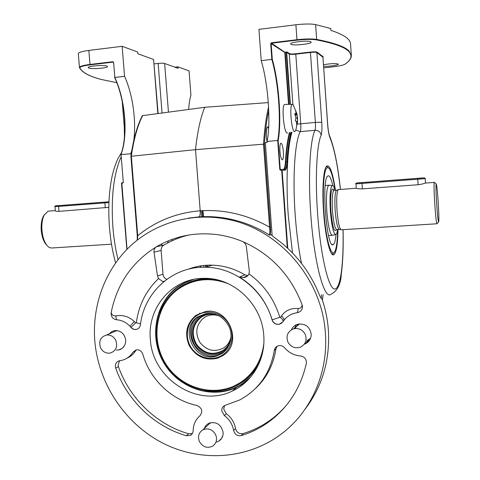 <?xml version="1.0" encoding="UTF-8"?>
<svg xmlns="http://www.w3.org/2000/svg" width="480" height="480" viewBox="0 0 480 480"><rect width="100%" height="100%" fill="white"/><g stroke="black" fill="none" stroke-linecap="round" stroke-linejoin="round"><path stroke-width="0.72" d="M116.382 350.112L118.746 349.956C123.438 348.576 125.754 345.258 125.706 340.008C124.458 333.558 120.774 330.414 114.666 330.57L111.594 331.68L109.146 333.882M116.412 330.486L116.052 330.924M263.76 335.49C262.08 304.164 233.226 277.212 203.526 278.352C172.272 278.196 147.144 307.722 150.348 339.204C152.16 378.774 197.79 408.432 232.446 390.978C252.612 381.858 265.716 359.016 263.76 335.49M304.284 344.22L304.956 343.986C309.192 342.048 311.268 338.7 311.19 333.942C309.624 326.556 305.172 323.316 297.834 324.222C294.84 325.098 292.692 326.952 291.39 329.772M296.178 324.828L294.636 327.996M268.728 110.436C266.748 119.496 265.302 130.8 264.39 144.348L270.432 227.088C270.684 230.586 270.534 233.232 269.982 235.02L271.518 234.72C271.986 235.578 273.558 236.958 276.234 238.854C295.398 252.924 309.588 271.158 318.804 293.556C320.04 296.628 321.048 298.362 321.816 298.764L322.164 299.406C325.572 309.504 327.648 319.824 328.398 330.36C330.054 360.306 322.23 386.664 304.926 409.422M94.806 341.016C98.424 383.664 125.082 423.954 163.362 443.406C201.63 462.732 249.324 459.264 283.152 432.594C311.682 410.262 328.302 372.162 325.392 333.474C322.326 279.096 279.324 229.578 228.432 219.516C192.654 211.932 155.724 222.438 130.308 246.054C105.006 269.856 91.962 305.508 94.806 341.016M209.964 422.802L209.73 423.438M216.684 442.038L218.97 441.012C221.904 439.002 223.29 436.122 223.134 432.36C220.968 424.074 216.048 421.116 208.362 423.48L205.776 425.616L204.15 428.598M221.718 410.898L224.352 415.554C229.41 419.334 232.5 424.32 233.616 430.5C234.792 434.514 237.354 436.212 241.302 435.594C250.476 432.792 259.05 428.658 267.012 423.186C287.352 408.81 300.456 388.914 306.33 363.504C306.654 359.286 304.722 356.766 300.534 355.956C294.174 355.44 288.876 352.728 284.634 347.814C282.762 345.78 280.548 345.126 277.998 345.864C275.928 346.68 274.692 348.198 274.29 350.43C270.468 372.93 259.008 389.406 239.922 399.852L224.604 405.552C222.594 406.692 221.634 408.474 221.718 410.898M224.568 405.576L223.698 409.08L226.308 413.7C231.33 417.45 234.396 422.394 235.506 428.526C236.67 432.51 239.22 434.196 243.138 433.572C252.246 430.788 260.754 426.684 268.662 421.248C275.304 416.664 281.28 411.264 286.602 405.048M115.368 366.516L115.704 368.088C126.96 400.206 154.098 426.522 186.432 435.756L190.464 435.348C192.168 434.328 193.056 432.774 193.134 430.68C193.284 424.578 195.552 419.604 199.944 415.77C203.064 411.354 202.074 407.922 196.98 405.48C171.654 400.302 149.934 379.494 142.782 354.132C141.546 350.934 139.344 349.512 136.176 349.878L132.954 352.188C130.26 356.436 126.54 359.154 121.806 360.354L119.238 360.81C116.61 361.656 115.32 363.558 115.368 366.516M119.598 360.738L118.092 365.082L118.428 366.648C129.6 398.52 156.552 424.626 188.658 433.77L192.36 433.512M136.38 349.842L135.564 350.856C133.47 354.192 130.668 356.61 127.152 358.104M277.086 346.278L275.892 349.05C273.462 364.842 266.652 377.994 255.48 388.5M242.442 241.482C244.656 242.52 245.952 244.248 246.342 246.654L249.324 271.164L249.006 273.912C264.042 284.808 274.302 299.274 279.798 317.304L280.434 317.448L281.49 315.876C285.6 310.32 291.18 307.878 298.236 308.556C300.546 308.514 301.842 307.242 302.124 304.74C290.598 274.974 270.702 253.89 242.442 241.482C234.702 238.266 226.77 236.046 218.646 234.828C196.146 231.762 175.428 235.728 156.504 246.726C132.066 261.954 116.952 283.926 111.162 312.642C110.928 316.65 112.692 319.02 116.454 319.752C121.632 320.106 126.132 322.272 129.948 326.244L134.316 321.516L135.69 322.932L136.332 322.746C138.69 305.232 146.088 290.502 158.52 278.55L157.482 275.946L154.02 252.144C153.756 249.804 154.584 247.998 156.504 246.726L163.794 245.13C161.916 246.354 161.028 248.136 161.118 250.482L162.996 274.23C163.302 276.696 164.562 278.4 166.782 279.336M298.236 308.556L297.426 312.678C301.482 311.586 303.048 308.946 302.124 304.74M137.448 329.064L136.242 329.418C134.22 329.67 132.498 328.98 131.076 327.348L130.95 327.402C132.36 329.034 134.076 329.73 136.092 329.484C138.516 328.95 139.962 327.396 140.43 324.816C143.988 292.164 172.944 265.944 205.872 267.246C235.068 267.564 263.736 290.01 272.058 319.914C273.402 323.316 275.832 324.768 279.348 324.264L282.75 321.852L285.402 318.564C288.726 315.288 292.734 313.326 297.426 312.678M137.922 328.806L136.092 329.484M130.95 327.402L129.948 326.244L131.076 327.348L135.69 322.932M116.454 319.752L115.794 315.906C122.82 314.694 128.994 316.56 134.316 321.516M111.162 312.642C111.906 314.958 113.448 316.05 115.794 315.906M158.52 278.55L162.834 281.634L163.992 281.484M188.772 235.014C179.898 237.174 171.57 240.546 163.794 245.13M188.028 269.286C195.708 266.352 203.736 264.972 212.118 265.158C223.662 265.494 234.576 268.716 244.872 274.818L247.878 275.64M281.442 323.262L279.432 324.204C275.928 324.696 273.504 323.244 272.16 319.842L272.058 319.914M279.798 317.304L272.16 319.842C266.46 301.374 255.558 287.13 239.466 277.11L243.342 277.614C245.892 277.446 247.782 276.21 249.006 273.912M280.434 317.448C282.348 318.99 283.224 320.304 283.062 321.384M281.49 315.876C283.44 317.7 284.232 319.17 283.854 320.298L283.836 320.328M270.432 227.088L269.562 227.172L263.496 144.174L195.51 149.652L130.95 156.294M269.982 235.02L269.214 234.942C269.964 233.868 270.078 231.282 269.562 227.172C247.536 214.698 224.412 209.238 200.196 210.792L195.51 149.652C197.484 131.436 200.574 117.312 204.774 107.286L142.338 115.668C137.28 125.448 133.464 138.954 130.896 156.186M222.036 436.572L222.618 436.38M142.746 115.416C137.712 125.154 133.902 138.69 131.328 156.012L137.712 235.716L137.316 235.716M269.214 234.942C257.238 227.406 244.35 222.15 230.55 219.156L230.526 219.156C219.864 216.924 209.328 216.18 198.918 216.918L199.062 216.876C199.992 216.162 200.37 214.134 200.196 210.792C176.496 212.772 155.664 221.082 137.712 235.716L137.448 239.952M198.918 216.918L189.858 217.926M200.814 267.312L200.898 265.872M203.664 265.506L203.952 267.228M200.442 265.938L200.28 267.342M198.444 279.504L198.324 280.122M268.29 102.588L204.774 107.286M264.39 144.348L263.496 144.174C264.528 128.934 266.22 116.55 268.572 107.016M268.698 127.212C266.868 125.94 266.118 129.312 266.436 137.322L267.084 142.47M306.564 341.16L309.732 339.996M123.18 346.836L123.72 346.86M268.632 128.436L267.558 126.888M323.532 64.746C330.348 63.54 335.256 63.306 338.25 64.038L338.34 64.188C338.706 65.148 328.572 66.606 323.64 66.324M310.962 41.862L311.118 42.12C311.694 43.992 292.686 45.972 290.838 44.244L290.64 43.95C289.938 42.084 309.396 40.074 310.962 41.862M338.01 229.47C337.776 244.344 336.372 252.768 333.81 254.736C330.294 257.112 325.26 236.976 323.586 211.95C321.93 189.246 323.472 168.402 326.706 166.05C329.88 164.658 332.79 172.728 335.442 190.266M279.936 151.284C279.684 146.784 279.978 144.102 280.806 143.226C281.97 143.268 282.822 146.1 283.368 151.722C283.62 156.204 283.326 158.886 282.492 159.774C281.346 159.762 280.494 156.93 279.936 151.284M321.444 294.726L321.348 298.44M287.298 247.896L281.682 170.154L281.724 169.782L284.184 169.896M272.13 235.566L265.35 142.626L267.174 142.464L267.096 141.432L277.698 140.472L279.798 169.554L280.584 170.244L280.242 169.524L282.972 169.626C284.274 169.458 285.096 166.788 285.45 161.616C286.158 150.054 287.382 140.808 289.11 133.884L289.362 132.66M267.096 141.432C271.026 122.706 268.194 83.502 261.216 60.696L272.28 59.31C278.988 82.362 281.808 121.728 278.154 140.628L280.242 169.524M288.522 104.352L284.808 52.47L271.146 43.638L271.38 42.78L270.696 43.626L271.842 59.478C278.556 82.392 281.376 121.716 277.698 140.472L278.154 140.628M284.808 52.47L286.164 51.96L286.26 52.356L285.222 52.476L271.488 43.212L297.06 40.158L296.958 39.72C305.43 38.79 312 38.688 316.65 39.42L316.35 39.864C311.79 39.15 305.358 39.246 297.06 40.158M271.146 43.638L272.28 59.31M285.222 52.476L288.936 104.346M289.974 104.334L286.26 52.356M285.45 161.616L287.382 161.874C287.022 167.262 286.176 170.04 284.838 170.214L280.626 169.872M292.866 104.418L289.272 54.066L286.674 52.362L286.992 51.972L286.164 51.96M286.674 52.362L290.388 104.334M282.126 170.124L287.772 248.34M315.618 24.594L316.65 39.42C334.104 42.822 344.886 46.662 349.008 50.946L351.33 55.404L350.562 44.094C350.514 39.234 343.962 34.662 330.906 30.378L330.774 28.53L315.618 24.594C310.95 23.748 304.38 23.814 295.902 24.774L258.936 29.358L261.216 60.696M131.778 150.594L130.758 153.744L121.062 154.62L123.3 182.334L121.062 154.62C124.56 144.792 125.748 132.336 124.626 117.24C123.324 102.108 120.06 88.848 114.834 77.46L113.628 62.508M157.83 113.436L153.588 59.466L137.802 53.748L137.664 52.008L122.148 46.308L124.554 76.344C129.672 87.78 132.876 101.088 134.172 116.268C134.856 124.98 134.724 133.068 133.782 140.532M89.016 68.13L88.176 67.602C87.582 66.12 103.332 64.788 106.806 66.024L107.562 66.534C108.084 68.01 92.7 69.33 89.016 68.13M153.588 59.466L158.118 113.4M113.304 62.196L112.89 61.716L113.616 62.358L114.834 77.46L124.554 76.344M79.488 67.614L79.446 67.446C79.716 66.318 83.232 65.322 90 64.452L90.174 64.854L113.058 62.118L113.424 62.442M123.102 182.358L122.688 183.102L123.3 182.334M121.824 182.82L127.032 249.252M121.782 182.826L122.778 182.742L121.794 182.82L121.692 183.204M195.69 266.898L195.756 267.78M194.604 267.942L194.526 267.192M190.626 268.35L190.638 268.662M188.682 109.392C189.024 103.674 189.774 98.952 190.932 95.238L189.06 70.896L177.972 66.822L174.858 67.176M126.846 249.438L121.494 183.204M162.024 112.89L158.148 63.432C161.178 63.126 163.344 63.144 164.652 63.48L178.086 68.346L177.972 66.822M90.174 64.854C83.136 65.766 79.704 66.798 79.872 67.944L79.446 67.446L78.306 53.652C78.564 52.41 82.08 51.336 88.848 50.43L122.148 46.308M130.758 153.744L131.112 154.71M205.194 278.652L205.128 279.186M201.186 210.726L201.666 216.99M205.374 265.344L205.518 267.24M196.116 267.732L196.044 266.814M158.148 63.432L154.23 63.894M293.652 105.528L293.124 104.67L292.218 104.334C289.212 105.198 291.558 131.748 294.624 131.7L295.788 130.224L297.582 121.83M295.884 115.098L295.812 114.54M297.588 121.83L296.682 124.866L296.586 121.32L295.368 121.152L295.914 117.45L294.816 114.168L294.834 113.646L296.058 113.844L295.674 110.67L297.054 114.318L297.588 121.764M285.192 104.412L284.646 104.418C281.364 105.324 283.854 133.134 287.196 133.062L287.64 132.978M294.756 113.97L296.058 113.844M294.876 114.324L296.874 114.126M294.996 114.618L297.06 114.42M295.2 115.164L297.156 114.972M295.812 118.146L297.546 117.984M296.598 121.41L297.606 121.314M296.616 121.644L297.402 121.572M124.482 136.65L124.278 126.198L124.776 124.092M105.3 207.924L104.886 202.884L54.99 206.67L55.332 210.75C55.452 211.194 56.664 211.404 58.968 211.362L108.798 207.342M49.692 211.038L48.168 211.152L44.286 214.878C42.276 218.916 41.502 224.142 41.964 230.562C42.738 237.96 44.724 243.258 47.934 246.462L49.518 247.56L51.444 248.016L111.504 244.176M46.68 245.076C43.764 242.124 41.958 237.288 41.256 230.574C40.836 224.7 41.544 219.918 43.386 216.21L44.436 214.596M168.54 240.744L167.46 243.078M162.546 245.406L161.016 244.23M341.406 229.818C339.546 229.356 338.082 222.876 337.014 210.378C336.372 199.014 336.78 192.108 338.232 189.642L356.334 188.208C357.024 188.664 359.04 188.886 362.364 188.868L418.104 184.74C421.554 184.248 423.906 183.696 425.148 183.084L425.508 182.97M437.034 223.77C436.428 223.632 435.666 216.942 434.748 203.688C434.028 191.622 433.866 184.53 434.262 182.406L434.478 182.49M338.346 189.546L338.88 189.504M340.866 229.71L339.492 229.434C337.662 228.978 336.222 222.66 335.172 210.492C334.548 199.428 334.956 192.69 336.396 190.284L336.918 190.104M335.022 190.296C334.044 186.738 333.096 185.136 332.184 185.508C330.15 187.842 329.532 196.326 330.33 210.948C331.746 226.95 333.666 234.786 336.084 234.462C336.726 233.856 337.23 232.206 337.596 229.5M332.694 235.332C330.192 235.296 328.23 227.256 326.808 211.206C326.004 196.566 326.628 187.908 328.68 185.232L329.508 185.238M438.216 202.452C437.424 190.794 436.746 184.626 436.188 183.936C435.804 185.55 435.954 192.078 436.638 203.514C437.508 216.042 438.198 222.15 438.72 221.844C439.026 219.474 438.858 213.012 438.216 202.452M305.142 334.17C307.278 340.074 305.664 344.418 300.3 347.22C294.984 348.714 290.868 347.016 287.946 342.126C285.756 335.772 287.664 331.332 293.664 328.8C298.662 327.834 302.49 329.628 305.142 334.17M310.584 338.232L307.56 340.194M295.098 328.53L298.002 324.174M215.58 434.538C217.47 439.38 216.498 443.25 212.658 446.142C207.258 448.602 202.86 447.114 199.47 441.672C197.532 436.602 198.648 432.654 202.812 429.834C208.098 427.722 212.352 429.288 215.58 434.538M115.788 340.338C117.858 346.698 116.016 350.94 110.256 353.064C106.014 353.616 102.774 351.864 100.548 347.814C98.466 341.256 100.434 336.996 106.458 335.034C110.544 334.668 113.658 336.438 115.788 340.338M219.084 315.918C213.636 314.082 208.578 314.688 203.916 317.742C196.11 324.522 194.76 332.718 199.86 342.33C206.724 350.76 214.746 352.578 223.92 347.784C227.328 345.426 229.59 342.186 230.712 338.064L231.072 336.33M196.152 315.21C186.618 323.19 184.284 333.252 189.156 345.396C195.876 356.652 205.326 360.918 217.518 358.194L222.978 355.542C243.294 343.386 228.822 307.026 205.542 311.55L196.152 315.21C186.6 323.178 184.266 333.252 189.138 345.402C195.864 356.664 205.326 360.936 217.524 358.212L222.99 355.56C243.318 343.392 228.834 307.002 205.542 311.532L196.14 315.198M199.92 313.104L199.518 313.302M247.2 380.76L243.12 383.736L236.472 387.45C210.798 399.552 177.78 387.69 163.434 362.154C148.812 336.78 155.298 302.532 178.26 286.362M246.636 378.354C253.944 371.916 259.122 363.918 262.176 354.354M218.364 280.152L204.468 279.27L197.214 280.302L190.224 282.342M178.308 286.326L188.436 280.722M227.946 283.56C221.004 280.776 213.894 279.462 206.616 279.618C196.272 279.954 186.942 283.026 178.614 288.846C156.66 304.26 150.366 336.99 164.25 361.362C177.876 385.872 209.346 397.434 233.964 386.13L240.81 382.344C253.89 373.35 261.546 360.624 263.784 344.178M203.616 279.336L201.354 279.648M190.986 282.462L190.5 282.654M220.914 280.878C205.338 277.284 191.172 279.84 178.41 288.546C155.142 304.842 149.628 340.302 166.086 365.016C182.202 389.958 217.056 398.616 241.014 382.656C251.946 375.258 259.194 364.956 262.764 351.732M228.318 283.734C210.426 276.978 193.86 278.688 178.626 288.864C155.508 305.046 150.03 340.272 166.38 364.818C182.388 389.592 217.008 398.184 240.798 382.332C253.998 373.242 261.666 360.39 263.808 343.758M172.014 239.4L171.858 240.9M332.796 185.526C331.002 177.786 329.25 174.672 327.54 176.178C321.312 180.864 326.838 248.91 333.036 244.776L334.014 243.858C334.92 242.262 335.586 239.142 336.012 234.516M335.136 190.29C333.072 176.73 330.738 169.176 328.134 167.628L326.754 168.072C323.376 171.264 322.188 195.6 324.51 219.114C326.79 242.694 331.716 257.472 334.764 251.694L334.842 251.55C336.552 247.968 337.506 240.618 337.704 229.494M331.86 253.938L332.946 253.8L333.864 252.72M328.236 167.67L327.066 166.704L326.118 166.782M226.308 413.7L224.352 415.554M118.428 366.648L115.704 368.088M135.564 350.856L132.954 352.188M188.658 433.77L186.432 435.756M243.138 433.572L241.302 435.594M235.506 428.526L233.616 430.5M275.892 349.05L274.29 350.43M140.55 323.904L136.332 322.746M244.872 274.818L239.466 277.11M162.996 274.23L157.482 275.946M161.118 250.482L154.02 252.144M271.644 234.552L271.68 235.056M206.946 278.574L206.874 279.246M202.29 210.66L202.776 216.966M206.472 265.266L206.61 267M207.3 266.772L207.18 265.224M203.484 216.96L203.004 210.63M343.08 229.656C343.5 247.332 342.894 262.158 341.274 274.14C340.86 284.22 337.41 290.946 330.942 294.306C324.264 300.204 314.076 263.076 310.758 213.966C307.986 176.016 310.05 140.274 314.97 130.278C318.348 130.296 320.412 131.904 321.156 135.102C316.764 144.624 315.006 178.002 317.574 213.336C320.478 254.976 328.38 288.366 334.392 288.996C340.452 290.046 343.854 263.166 343.026 229.662M295.824 130.128L300.258 131.64C294.852 141.636 292.404 177.252 295.2 215.022C296.538 233.142 298.632 249.252 301.488 263.346M292.512 252.99L288.282 215.652C285.696 180.624 287.394 146.61 291.978 132.186M340.386 189.39C337.782 165.546 334.278 148.224 329.874 137.424C328.842 134.802 328.086 130.422 327.606 124.278L322.944 57.264L316.884 52.56L321.75 122.226C322.14 128.544 321.942 132.84 321.156 135.102M329.454 135.6L329.874 137.424M345.012 64.206C343.032 65.28 338.796 66.186 332.316 66.93L323.748 67.872L332.316 66.93C338.892 66.156 343.104 65.256 344.928 64.224C351.426 59.874 352.68 55.578 348.69 51.33C344.568 47.064 333.786 43.242 316.35 39.864M344.928 64.224L345.132 64.122C349.332 61.26 351.402 58.356 351.33 55.404M322.434 300.204L323.118 294.654L322.44 300.222M280.65 169.872L281.736 169.782M281.682 170.154L280.584 170.244M282.048 169.92L281.688 169.908M289.11 133.884L289.518 134.16C287.796 141.06 286.584 150.27 285.882 161.79C285.582 166.362 284.898 169.05 283.818 169.836L283.794 169.854M289.824 132.576L289.518 134.16L290.556 134.064L290.88 132.384M284.502 169.878L284.904 169.752C285.972 168.96 286.656 166.278 286.95 161.7C287.646 150.174 288.852 140.964 290.556 134.064L290.958 134.334C289.266 141.216 288.072 150.396 287.382 161.874M284.838 170.214L284.448 169.878M291.336 132.3L290.958 134.334M340.446 189.39C337.842 165.258 334.23 147.45 329.604 135.96C328.824 134.106 328.176 130.23 327.672 124.332L327.606 124.278M297.36 124.05L300.732 123.804C300.972 127.668 300.816 130.278 300.258 131.64L314.97 130.278C315.474 128.916 315.606 126.3 315.366 122.424L321.75 122.226M317.202 52.17L316.884 52.56C315.984 52.158 313.842 52.122 310.452 52.464L315.366 122.424L300.732 123.804L295.794 54.15C292.44 54.492 290.268 54.462 289.272 54.066L289.59 53.676C290.52 54.048 292.554 54.078 295.698 53.76L310.368 52.068C313.968 51.708 316.242 51.744 317.202 52.17L323.25 56.892L322.944 57.264L327.672 124.332M310.368 52.068L310.452 52.464L295.794 54.15L295.698 53.76M286.992 51.972L289.59 53.676M323.25 56.892L323.01 57.312M271.38 42.78L296.958 39.72L295.902 24.774M121.056 157.038C113.622 173.946 110.904 197.4 112.902 227.394C113.85 238.788 115.56 249.528 118.026 259.602M181.914 236.412L181.914 236.958M181.38 286.596L181.56 286.05M124.428 117.276C123.12 102.114 119.85 88.806 114.624 77.364M79.872 67.944C82.53 72.678 89.826 76.548 101.754 79.56L116.862 82.686M88.848 50.43L90 64.452L112.89 61.716M120.876 154.824C124.368 144.936 125.55 132.426 124.428 117.3M122.796 182.742L123.222 182.736M122.688 183.102L121.692 183.18M123.186 182.796L122.724 182.808M195.234 280.236L195.156 280.818M195.546 280.722L195.624 280.134M164.652 63.48L168.444 112.044M339.078 229.404L336.966 229.536C335.07 229.494 333.57 223.206 332.472 210.672C331.842 199.248 332.304 192.486 333.852 190.386L334.392 190.344M336.498 229.602C334.314 233.19 332.448 226.926 330.9 210.816C329.808 196.212 331.578 184.902 333.924 190.344M357.36 182.934L423.678 177.9M418.104 184.74L417.738 178.332C422.52 177.822 424.968 177.786 425.07 178.224L425.226 178.644L361.998 183.42L362.04 182.556C356.934 182.766 354.912 183.204 355.968 183.888L361.998 183.42L362.364 188.868M58.746 205.62C54.756 205.908 54.786 205.902 58.83 205.59L108.966 201.786L105.102 202.08L104.886 202.884L108.93 202.584M58.968 211.362L58.548 206.394L58.83 205.59M105.132 202.074L58.8 205.596C55.578 205.668 54.306 206.022 54.99 206.67M222.954 352.854L217.032 355.89L222.12 353.454C232.17 346.14 232.782 332.97 228.516 325.626C223.266 316.77 215.814 312.738 206.154 313.53L197.796 316.818C178.176 329.046 195.216 363.834 217.032 355.89L222.15 353.43L225.81 350.238M222.57 354.93C212.73 361.65 198.12 358.23 191.316 347.778C184.362 337.422 186.774 322.506 196.554 315.822C206.232 308.976 221.022 312.144 227.988 322.716C235.104 333.192 232.518 348.366 222.57 354.93M206.562 313.47L199.74 316.434C190.542 324.444 188.952 334.116 194.97 345.456C203.064 355.416 212.526 357.576 223.368 351.93L227.136 348.588M230.67 340.368C229.356 344.862 226.83 348.402 223.098 350.982C212.742 356.376 203.7 354.318 195.96 344.802C190.212 333.966 191.73 324.72 200.526 317.07C205.026 314.064 209.988 313.158 215.412 314.34M218.724 315.726C212.418 313.242 206.52 313.776 201.036 317.34C192.456 324.804 190.968 333.828 196.578 344.4C204.132 353.682 212.958 355.692 223.056 350.424C226.806 347.832 229.296 344.262 230.538 339.726L230.712 338.064M223.032 352.794L218.22 355.068C196.5 362.982 179.532 328.356 199.074 316.182M193.578 279.414L185.616 282.504L178.29 286.836C154.386 303.594 148.728 340.008 165.636 365.394C182.184 391.008 217.986 399.918 242.622 383.526L250.848 376.812M259.152 363.3C254.916 371.31 249.108 377.772 241.734 382.674C230.532 389.82 218.298 392.406 205.044 390.426M159.822 312.822C163.656 302.544 169.95 294.246 178.704 287.934C187.764 281.616 197.922 278.496 209.19 278.562M192.174 433.8L190.464 435.348M268.662 421.248L267.012 423.186M282.102 322.674L279.366 324.252M212.118 265.158L205.872 267.246M164.502 281.076L162.834 281.634M247.86 275.658L243.342 277.614M285.402 318.564L283.686 320.526M221.82 438.09L218.97 441.012M137.202 240.144L137.268 235.728L130.89 156.21M230.082 219.06C219.726 216.912 209.388 216.18 199.062 216.876L188.418 218.13M230.526 219.156L228.432 219.516M308.382 340.65L304.956 343.986M237.648 386.418L232.446 390.978M122.454 348.162L118.746 349.956M279.6 160.632L279.156 160.668M277.914 143.484L278.358 143.442M279.114 160.062L279.558 160.026M282.156 159.804L282.492 159.774M280.446 169.83L280.902 169.848M281.928 169.818L283.782 169.854M332.55 254.586L333.81 254.736M115.602 262.896C112.578 252.024 110.538 240.234 109.47 227.538C108.066 208.98 108.888 192.174 111.936 177.132C113.472 169.386 116.838 160.626 117.96 158.622L121.65 152.4M120.858 154.71C124.338 144.9 125.52 132.426 124.404 117.288C123.096 102.12 119.832 88.83 114.606 77.418M101.604 79.536C89.688 76.542 82.332 72.624 79.548 67.782M101.706 79.56L116.868 82.692M113.604 62.274L113.25 62.16M124.224 126.516L122.208 101.478M297.054 114.318L293.124 104.67M297.63 119.544L297.432 116.664M292.218 104.334L284.646 104.418M124.278 126.198L124.428 137.316M55.32 210.618L48.168 211.152M43.386 216.21L44.286 214.878M434.262 182.406L425.148 183.084M336.396 190.284L338.232 189.642M336.504 190.188L333.852 190.386L333.342 189.99L333.792 190.368M332.184 185.508L328.788 185.166M328.68 185.232L325.236 185.49M436.188 183.936L434.298 182.334M438.582 221.994L437.07 223.662M331.986 235.374L328.536 235.584M335.412 234.618L332.796 235.248M436.866 223.776L341.52 229.758M293.664 328.8L299.544 323.916M202.812 429.834L210.606 422.628M106.458 335.034L116.976 330.534M356.262 188.208L355.968 183.888M425.514 183.054L425.226 178.644M417.738 178.332L362.034 182.562M189.336 282.678C194.946 280.482 200.802 279.306 206.922 279.156M328.134 167.628L327.066 166.704M332.052 244.482L333.036 244.776"/></g></svg>
